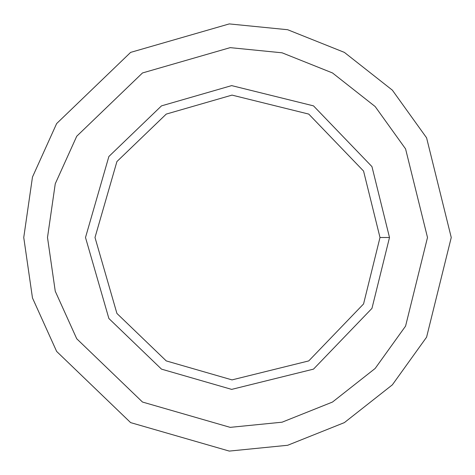 <?xml version="1.0" encoding="UTF-8"?>
<svg xmlns="http://www.w3.org/2000/svg" width="475" height="475" viewBox="0 0 475 475"><rect width="100%" height="100%" fill="white"/><g stroke="black" fill="none" stroke-linecap="round" stroke-linejoin="round"><path stroke-width="0.71" d="M130.625 422.613L56.632 351.417L32.472 297.944L23.75 237.5L32.472 177.056L56.632 123.583L130.625 52.387L229.277 23.91L287.666 29.723L344.375 52.387L392.362 90.167L426.586 137.821L451.25 237.5L426.586 337.179L392.362 384.833L344.375 422.613L287.666 445.277L229.277 451.09L130.625 422.613L56.632 351.417L32.472 297.944L23.75 237.5L32.472 177.056L56.632 123.583L130.625 52.387L229.277 23.91L287.666 29.723L344.375 52.387L392.362 90.167L426.586 137.821L451.25 237.5L426.586 337.179L392.362 384.833L344.375 422.613L287.666 445.277L229.277 451.09L130.625 422.613L56.632 351.417L32.472 297.944L23.75 237.5L32.472 177.056L56.632 123.583L130.625 52.387L56.632 123.583L32.472 177.056L23.75 237.5L32.472 297.944L56.632 351.417L130.625 422.613L229.277 451.09L287.666 445.277L344.375 422.613L392.362 384.833L426.586 337.179L451.25 237.5L426.586 137.821L392.362 90.167L344.375 52.387L287.666 29.723L229.277 23.91L130.625 52.387M389.5 237.5L380 237.5L363.559 303.952L308.75 360.911L232.02 379.893L166.25 360.911L116.921 313.447L95 237.5L116.921 161.553L166.25 114.089L232.02 95.107L308.75 114.089L363.559 171.047L380 237.5L389.5 237.5L371.961 166.618L313.5 105.866L231.652 85.613L161.5 105.866L108.882 156.495L85.5 237.5L108.882 318.505L161.5 369.134L231.652 389.387L313.5 369.134L371.961 308.382L389.5 237.5L371.961 308.382L313.5 369.134L231.652 389.387L161.5 369.134L108.882 318.505L85.5 237.5L108.882 156.495L161.5 105.866L231.652 85.613L313.5 105.866L371.961 166.618L389.5 237.5M380 237.5L363.559 171.047L308.75 114.089L232.02 95.107L166.25 114.089L116.921 161.553L95 237.5L116.921 313.447L166.25 360.911L232.02 379.893L308.75 360.911L363.559 303.952L380 237.5M427.5 237.5L405.579 148.901L375.155 106.537L332.5 72.954L282.091 52.808L230.191 47.642L142.5 72.954L76.73 136.242L55.254 183.772L47.5 237.5L55.254 291.228L76.73 338.758L142.5 402.046L230.191 427.358L282.091 422.192L332.5 402.046L375.155 368.463L405.579 326.099L427.5 237.5L405.579 326.099L375.155 368.463L332.5 402.046L282.091 422.192L230.191 427.358L142.5 402.046L76.73 338.758L55.254 291.228L47.5 237.5L55.254 183.772L76.73 136.242L142.5 72.954L230.191 47.642L282.091 52.808L332.5 72.954L375.155 106.537L405.579 148.901L427.5 237.5M161.5 369.134L108.882 318.505L85.5 237.5L108.882 156.495L161.5 105.866M142.5 402.046L76.73 338.758L55.254 291.228L47.5 237.5L55.254 183.772L76.73 136.242L142.5 72.954"/></g></svg>
